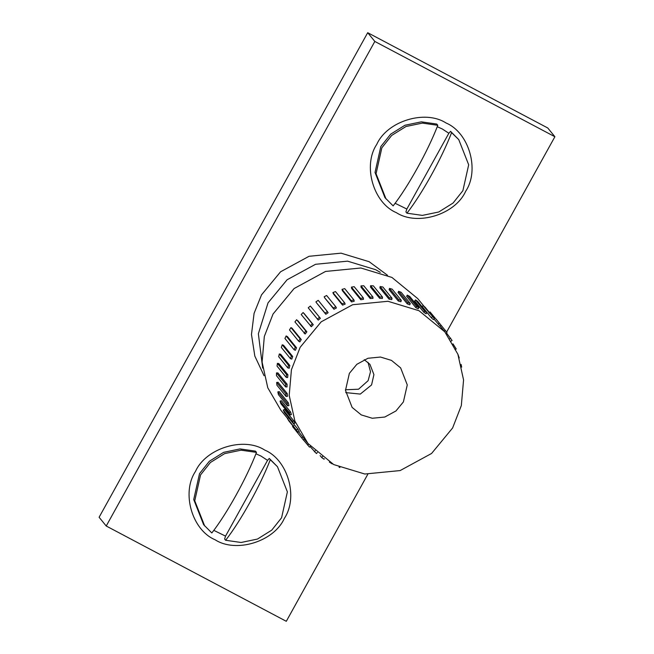 <?xml version="1.0" encoding="UTF-8"?>
<svg xmlns="http://www.w3.org/2000/svg" width="654" height="654" viewBox="0 0 654 654"><rect width="100%" height="100%" fill="white"/><g stroke="black" fill="none" stroke-linecap="round" stroke-linejoin="round"><path stroke-width="0.98" d="M215.06 539.738C191.974 530.108 181.215 492.536 195.489 471.411C205.797 448.186 243.885 436.455 264.756 450.091C287.842 459.713 298.608 497.293 284.327 518.418C274.018 541.643 235.931 553.366 215.06 539.738M396.365 212.656C373.279 203.026 362.512 165.454 376.794 144.33C387.103 121.104 425.19 109.373 446.061 123.009C469.147 132.631 479.913 170.212 465.632 191.336C455.323 214.561 417.236 226.284 396.365 212.656M262.687 368.104L258.363 333.744L268.042 302.843L287.098 279.765L315.563 264.29L347.56 261.159L375.682 269.71L380.285 272.358M264.069 375.739L254.831 356.087L251.471 334.464L254.087 313.356L261.535 294.848L280.591 271.77L309.056 256.286L341.053 253.163L369.175 261.714L387.479 275.252M554.894 136.735L547.774 127.988L367.703 32.7L374.824 41.447L554.894 136.735L446.633 332.044M367.785 474.289L286.297 621.3L106.226 526.012L374.824 41.447M367.703 32.7L99.106 517.265L106.226 526.012M320.125 455.585L321.793 457.636L324.057 459.198L324.343 458.789M310.135 446.568L316.446 453.565L317.37 452.511M303.423 439.929L309.522 447.132L310.552 446.183M298.657 431.795L304.478 439.136L303.358 439.979L292.534 426.506L293.654 425.664M293.679 425.689L292.559 426.531L303.333 439.946M297.832 429.089L299.23 431.46L297.995 432.147L287.449 418.535L288.676 417.849L297.832 429.089L296.63 429.809M288.651 417.824L287.474 418.568L288.839 420.898L297.995 432.147M284.539 409.502L293.728 420.735L294.856 423.236L293.556 423.8L292.452 421.323L283.272 410.05L284.539 409.461M284.572 409.486L283.296 410.074L284.4 412.551L293.556 423.8L294.823 423.212M290.564 411.963L291.382 414.546L290.057 414.996L289.24 412.404L280.051 401.139L281.375 400.689L290.564 411.963L289.24 412.404M291.422 414.571L290.057 414.996L280.901 403.747L280.084 401.164L281.408 400.714M288.381 402.872L288.954 405.562L287.556 405.84L287.024 403.175L277.836 391.901L279.225 391.623L288.381 402.872L287.024 403.175M279.225 391.623L277.868 391.926L278.4 394.599L287.556 405.84L288.913 405.537M287.212 393.569L287.49 396.316L286.068 396.447L285.831 393.724L276.642 382.459L278.015 382.304L287.212 393.569L285.831 393.724M278.056 382.328L276.675 382.484L276.912 385.198L286.068 396.447L287.449 396.291M287.065 384.176L287.041 386.931L285.61 386.915L285.675 384.184L276.487 372.911L277.909 372.927L287.065 384.176L285.675 384.184M277.909 372.927L276.519 372.935L276.462 375.674L285.61 386.915L287 386.915M287.932 374.791L287.613 377.538L286.199 377.366L286.558 374.644L277.37 363.379L278.776 363.542L287.932 374.791L286.558 374.644M278.776 363.542L277.402 363.403L277.043 366.126L286.199 377.366L287.572 377.513M280.631 354.264L279.283 353.969L280.664 354.28L289.82 365.529L289.207 368.227L287.858 367.932L288.471 365.234L279.315 353.994L278.669 356.667L287.825 367.908L289.166 368.202M292.698 356.495L291.79 359.111L290.458 358.654L291.398 356.062L282.209 344.797L283.542 345.247L292.698 356.495L291.398 356.062M283.542 345.247L282.242 344.813L281.302 347.413L290.458 358.654L291.758 359.087M296.532 347.797L295.346 350.307L294.096 349.726L295.289 347.225L286.109 335.96L287.376 336.548L296.532 347.797L295.289 347.225M287.376 336.548L286.133 335.976L284.923 338.47L294.079 349.71L295.322 350.282M292.125 328.292L290.948 327.589L292.125 328.292L301.281 339.54L299.826 341.903L298.633 341.184L300.104 338.829L290.948 327.589L289.477 329.935L298.633 341.184L299.81 341.887M297.717 320.558L306.881 331.815L305.165 333.998L304.085 333.172L305.794 330.981L296.63 319.724L294.929 321.923L305.165 333.998M304.11 313.462L313.274 324.711L311.337 326.706L310.364 325.774L312.293 323.771L303.137 312.522L301.2 314.517L311.337 326.706M311.23 307.078L320.386 318.326L318.245 320.1L317.378 319.054L319.512 317.272L310.356 306.031L308.222 307.813L318.245 320.1M328.128 312.718L327.376 311.582L328.128 312.718L325.815 314.263L316.659 303.015L325.063 313.127L327.376 311.574L318.22 300.333L315.907 301.878L316.659 303.015M336.418 307.969L335.788 306.742L336.409 307.96L333.957 309.252L324.801 298.003L333.327 308.034L335.788 306.742L326.632 295.494L324.18 296.785L324.793 297.995M345.157 304.126L344.666 302.843L345.14 304.102L342.565 305.132L333.409 293.883L332.927 292.608L342.083 303.848L344.658 302.827L335.502 291.578L332.911 292.583L333.393 293.867M351.206 300.619L351.55 301.944L354.215 301.2L353.888 299.9L344.715 288.627L342.05 289.37L351.206 300.619L353.871 299.875L354.223 301.232M351.55 301.944L342.394 290.703L342.034 289.346L342.394 290.703M363.518 299.287L363.33 297.922L354.174 286.681L351.443 287.131L360.599 298.379L363.33 297.922L363.518 299.287L360.795 299.736L351.639 288.496L351.435 287.098L351.639 288.496M372.968 298.404L372.911 296.998L363.755 285.749L361.008 285.912L370.164 297.153L372.911 296.998L372.968 298.412M372.952 298.371L370.205 298.535L361.033 287.245M360.992 285.872L361.049 287.286L360.992 285.872M382.402 298.477L382.508 297.096L373.36 285.855L370.614 285.716L379.77 296.965L382.508 297.096L382.402 298.477L379.663 298.338L370.507 287.098L370.597 285.684L370.507 287.098M391.762 299.597L392.016 298.24L382.86 286.992L380.154 286.558L389.31 297.807L392.016 298.24L391.762 299.597L389.056 299.164L379.9 287.923L380.146 286.517L379.9 287.923M400.918 301.723L401.319 300.39L392.163 289.15L389.522 288.43L398.678 299.671L401.319 300.39L400.918 301.723L398.278 301.003L389.146 289.689M389.114 289.714L389.514 288.389L389.122 289.755M409.756 304.829L410.295 303.546L401.139 292.297L398.613 291.3L407.761 302.54L410.295 303.546L409.756 304.829L407.221 303.824L398.09 292.518M398.049 292.542L398.613 291.3L398.065 292.583M418.184 308.868L418.854 307.65L409.698 296.401L407.303 295.134L416.459 306.383L418.854 307.65L418.184 308.868L415.781 307.601L406.649 296.303M406.608 296.311L407.303 295.134L406.625 296.352M426.089 313.806L426.899 312.661L417.743 301.42L415.494 299.892L424.65 311.141L426.899 312.661L426.089 313.806L423.849 312.285L414.718 301.003M414.677 301.003L415.494 299.892L414.693 301.036M434.321 318.531L433.414 319.618L431.338 317.819L422.182 306.579L423.105 305.524L434.321 318.531L425.165 307.282L423.089 305.492L422.165 306.546M441.033 325.177L430.038 311.95L441.058 325.21L440.028 326.158L433.962 318.997M428.983 312.874L430.038 311.95L429.008 312.906M436.136 319.16L447.001 332.551L445.881 333.393M446.461 332.96L452.086 340.521L450.884 341.233M452.96 343.832L456.239 348.983L454.996 349.588M457.996 354.533L459.247 357.967M461.135 364.458L461.667 367.131M339.916 467.528L339.034 467.144M332.232 463.923L329.387 462.1M361.27 414.906L352.122 407.401L345.492 390.381L349.367 373.36L356.822 364.327L367.965 358.269L380.481 357.043L391.484 360.395L400.64 367.9L407.27 384.92L403.387 401.94L395.932 410.974L384.797 417.031L372.273 418.258L361.27 414.906M287.596 418.454L280.803 410.115L267.78 387.789L262.099 362.071L264.322 336.458L273.045 314.026L294.096 288.545L325.529 271.443L360.861 267.993L391.918 277.435L417.751 298.616L423.8 306.039M419.018 310.724L444.851 331.897L457.882 354.223L463.563 379.941L461.332 405.554L452.609 427.986L431.566 453.475L400.134 470.569L364.793 474.019L333.736 464.577L307.903 443.396L294.88 421.07L289.199 395.359L291.422 369.747L300.145 347.315L321.196 321.825L352.629 304.731L387.969 301.281L419.018 310.724M448.848 133.269L450.573 131.356L451.603 132.615C441.802 158.203 421.953 194.009 406.935 213.188L405.913 211.929L406.845 209.043L448.848 133.269L442.3 128.977L437.24 126.713M406.845 209.043L395.09 203.271M437.796 125.306L436.766 124.047L421.339 121.84L404.94 125.257L390.659 134.176L380.824 146.545L375.028 172.452L384.944 197.622L393.136 205.887C408.153 186.709 427.994 150.902 437.796 125.306L422.361 123.099L405.971 126.516L391.689 135.435L381.854 147.812L376.058 173.711L385.974 198.881M406.935 213.188L422.37 215.395L438.769 211.986L453.05 203.059L462.885 190.69L468.681 164.792L458.756 139.621L450.573 131.356M458.756 139.621L451.603 132.615M267.543 460.351L269.268 458.438L270.298 459.697C260.496 485.284 240.647 521.091 225.63 540.269L224.608 539.01L225.54 536.125L267.543 460.351L260.995 456.059L255.935 453.794M225.54 536.125L213.793 530.353M256.491 452.388L255.461 451.129L240.034 448.922L223.635 452.339L209.354 461.258L199.519 473.627L193.723 499.533L203.639 524.704L211.831 532.969C226.848 513.791 246.689 477.984 256.491 452.388L241.056 450.181L224.665 453.598L210.384 462.525L200.549 474.894L194.753 500.792L204.669 525.963M225.63 540.269L241.064 542.485L257.463 539.068L271.745 530.141L281.58 517.772L287.376 491.873L277.459 466.703L269.268 458.438M277.459 466.703L270.298 459.697M368.014 362.308L370.499 371.766L368.112 380.685L358.539 389.22L345.459 389.768M364.229 359.684L369.902 364.294L373.924 374.611L371.57 384.936L360.297 394.076L345.713 392.613M321.793 457.636L322.602 456.492M314.37 451.775L315.293 450.72M307.65 445.129L308.68 444.172M301.715 437.779L302.835 436.937M292.452 421.323L293.728 420.735M288.471 365.234L289.82 365.529M300.104 338.829L301.281 339.54M305.794 330.981L306.881 331.815M312.293 323.771L313.274 324.711M319.512 317.272L320.386 318.326M325.063 313.127L325.815 314.263M333.327 308.034L333.957 309.252M342.083 303.848L342.565 305.132M360.599 298.379L360.795 299.736M370.164 297.153L370.205 298.535M379.77 296.965L379.663 298.338M389.31 297.807L389.056 299.164M398.678 299.671L398.278 301.003M407.761 302.54L407.221 303.824M416.459 306.383L415.781 307.601M424.65 311.141L423.849 312.285M432.261 316.765L431.338 317.819M439.194 323.199L438.164 324.155M445.358 330.352L444.238 331.194M450.696 338.151L449.494 338.87M304.453 439.153L307.903 443.396M440.117 326.084L444.851 331.897"/></g></svg>
